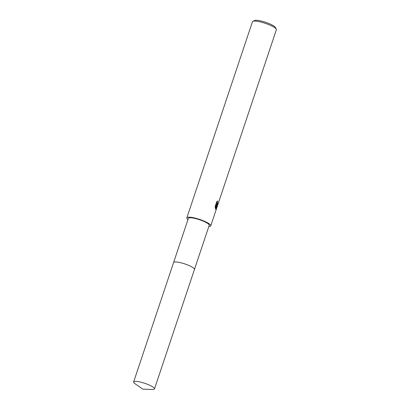 <?xml version="1.0" encoding="UTF-8"?>
<svg xmlns="http://www.w3.org/2000/svg" width="410" height="410" viewBox="0 0 410 410"><rect width="100%" height="100%" fill="white"/><g stroke="black" fill="none" stroke-linecap="round" stroke-linejoin="round"><path stroke-width="0.61" d="M194.309 268.888A10.988 2.229 -161.5 0 0 194.263 268.822A10.988 2.229 -161.5 0 0 184.608 263.85A10.988 2.229 -161.5 0 0 174.065 262.113M194.263 268.827A10.993 2.229 -161.5 0 0 183.972 263.651A10.993 2.229 -161.5 0 0 173.753 262.292M194.458 269.442L209.218 225.326A10.988 2.229 -161.5 0 0 209.044 224.654A10.988 2.229 -161.5 0 0 198.127 219.288A10.988 2.229 -161.5 0 0 188.374 218.351L173.614 262.467M217.085 205.553L216.752 204.913L216.598 208.382L215.937 209.71L215.604 209.228L216.567 204.364L215.311 208.111L215.173 206.455L216.716 201.838L217.787 200.997L217.249 202.53L217.5 204.313L218.315 202.873A12.613 2.557 18.5 0 1 218.335 203.165L217.085 205.553M216.598 208.382L276.366 29.761A12.613 2.557 -161.5 0 0 276.273 29.171A12.613 2.557 -161.5 0 0 276.161 28.992A12.613 2.557 -161.5 0 0 264.886 23.221A12.613 2.557 -161.5 0 0 252.873 21.34A12.613 2.557 -161.5 0 0 252.442 21.756L186.837 217.838A12.613 2.557 -161.5 0 0 187.037 218.607A12.613 2.557 -161.5 0 0 187.975 219.54M208.818 226.515A12.613 2.557 -161.5 0 0 210.755 225.843A12.613 2.557 -161.5 0 0 210.555 225.07A12.613 2.557 -161.5 0 0 198.03 218.909A12.613 2.557 -161.5 0 0 186.837 217.838M276.273 29.171L275.361 27.444A11.172 2.265 -161.5 0 0 275.264 27.28A11.172 2.265 -161.5 0 0 265.28 22.176A11.172 2.265 -161.5 0 0 254.636 20.505L252.873 21.34M216.48 204.841L216.752 204.913M216.982 205.451L217.561 204.313M215.762 209.551L216.27 208.224L216.449 205.01M217.495 204.308L217.059 204.144L216.854 203.181L217.208 201.361M215.209 207.301L216.224 204.272L216.567 204.364M216.147 208.587L216.485 208.68M152.228 389.5A10.988 2.229 -161.5 0 0 154.483 388.916A10.988 2.229 -161.5 0 0 142.029 382.479A10.988 2.229 -161.5 0 0 133.634 381.941A10.988 2.229 -161.5 0 0 135.085 383.765L142.818 389.146L152.228 389.5M154.483 388.916L194.442 269.498A10.993 2.229 -161.5 0 0 181.984 263.056A10.993 2.229 -161.5 0 0 173.589 262.518L133.634 381.941M210.755 225.843L216.362 209.085"/></g></svg>
